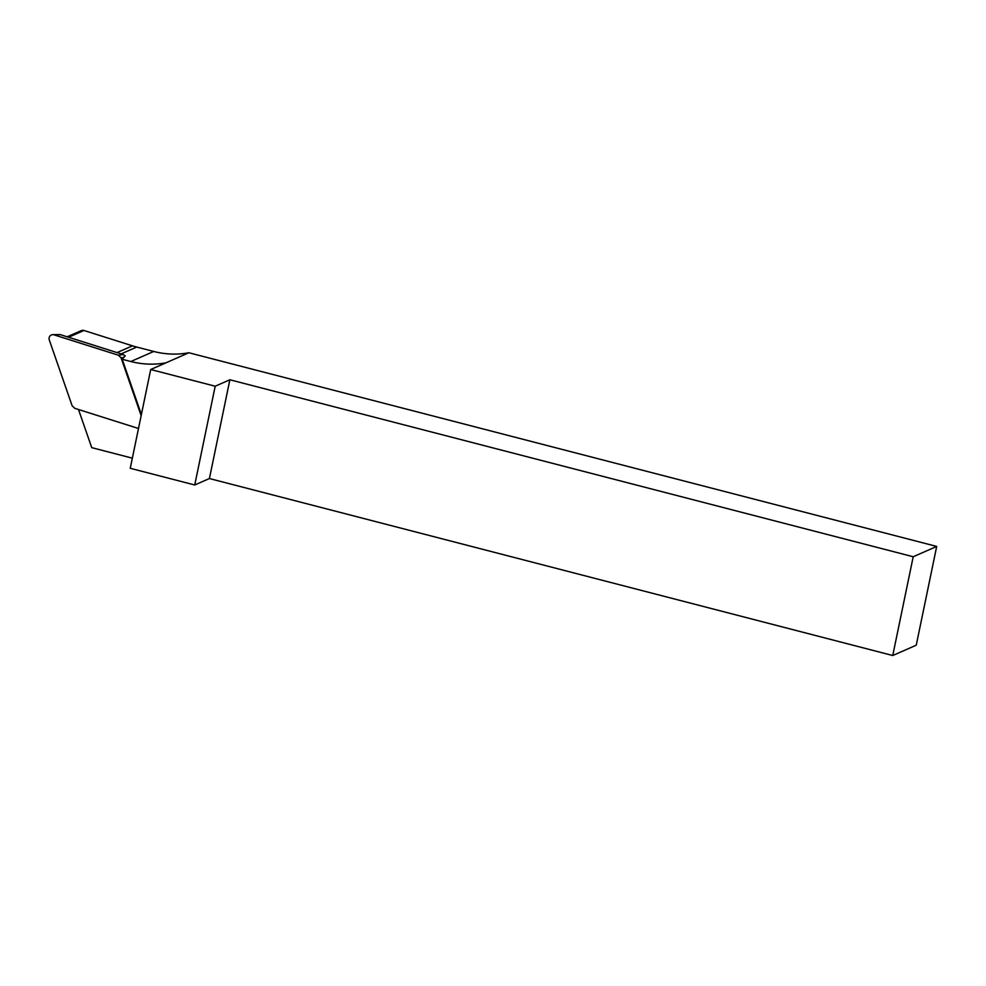 <?xml version="1.0" encoding="UTF-8"?>
<svg xmlns="http://www.w3.org/2000/svg" width="986" height="986" viewBox="0 0 986 986"><rect width="100%" height="100%" fill="white"/><g stroke="black" fill="none" stroke-linecap="round" stroke-linejoin="round"><path stroke-width="1.48" d="M892.749 655.517L913.209 556.745L229.874 379.77L209.414 478.543L892.749 655.517L916.24 645.201L936.7 546.429L188.881 352.754L150.71 369.516L215.194 386.216L194.735 484.989L130.251 468.288L150.71 369.516M209.414 478.543L194.735 484.989M78.498 409.51L91.735 447.644L132.346 458.17M229.874 379.77L215.194 386.216M913.209 556.745L936.7 546.429M67.184 336.805L81.296 330.618A4.104 3.907 66.3 0 1 83.97 330.483L132.457 345.827A87.286 82.91 -113.7 0 0 136.709 347.047L153.742 351.46A87.286 82.91 -113.7 0 0 188.881 352.754M165.981 362.811A87.286 82.91 66.3 0 1 130.842 361.517L122.215 359.274L141.38 414.514M125.074 355.761L122.215 359.274M141.146 415.648L121.081 357.844L118.431 355.219L123.225 354.541L60.257 334.624A1.109 1.048 66.3 0 0 59.936 334.574L52.8 334.661A4.104 3.907 66.3 0 0 49.3 339.985L72.101 405.702L74.763 408.327L138.496 428.491M118.431 355.219L54.02 334.846L60.257 334.624M52.8 334.661A4.104 3.907 66.3 0 1 54.02 334.846M123.225 354.541L125.271 356.008M83.97 330.483L68.564 337.249M132.457 345.827L117.051 352.581M136.709 347.047L121.142 353.875M153.742 351.46L130.842 361.517M123.94 357.437L121.081 357.844"/></g></svg>
